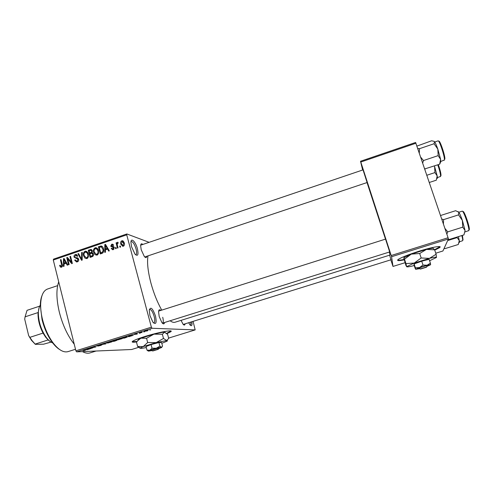 <?xml version="1.0" encoding="UTF-8"?>
<svg xmlns="http://www.w3.org/2000/svg" width="494" height="494" viewBox="0 0 494 494"><rect width="100%" height="100%" fill="white"/><g stroke="black" fill="none" stroke-linecap="round" stroke-linejoin="round"><path stroke-width="0.74" d="M137.412 248.735C138.66 254.904 137.851 256.695 134.979 254.107L131.565 246.778L130.929 242.363C130.941 237.089 135.696 241.875 137.412 248.735M135.572 254.756L135.807 254.725C136.789 254.169 136.875 252.243 136.06 248.939C134.566 244.178 132.954 241.696 131.237 241.48L130.99 241.609M155.487 316.061C156.833 322.971 155.981 325.021 152.93 322.218L149.948 315.573L149.262 310.343C150.565 306.268 152.64 308.17 155.487 316.061M153.56 322.946L153.825 322.922C154.937 322.273 155.036 320.075 154.14 316.339C152.751 311.831 151.25 309.51 149.639 309.361L149.355 309.51M191.87 321.742C192.302 325.521 191.678 326.577 190.005 324.91L188.702 322.73M190.184 325.114L190.215 325.108C190.764 324.885 190.937 323.879 190.74 322.094M434.732 250.149L439.432 247.729C443.161 245.203 432.658 246.926 419.165 251.168C408.439 254.589 401.461 257.349 398.244 259.449C396.521 260.863 398.497 260.999 404.166 259.85M434.584 249.754L439.932 246.685M166.916 333.641L170.708 331.783C174.425 329.331 158.679 332.147 144.736 336.55C138.234 338.6 134.177 340.193 132.559 341.329C131.429 342.28 132.837 342.472 136.795 341.891M166.602 333.351L170.967 331.036M389.643 255.163L390.952 259.795M363.041 169.874L367.104 182.539M385.542 239.108L389.686 251.946M164.601 322.496C164.212 324.262 163.329 324.323 161.946 322.675L159.204 316.586L158.562 311.683C158.784 309.633 159.543 309.207 160.834 310.417M162.365 323.169L162.514 323.15C163.465 322.576 163.533 320.618 162.724 317.278M146.879 256.244C146.564 257.967 145.718 258.059 144.341 256.516L141.235 249.834L140.636 245.66C140.796 243.69 141.519 243.283 142.809 244.444M185.089 323.854C184.824 325.355 184.145 325.472 183.052 324.206L181.063 320.353M391.063 259.758L183.268 324.416M74.23 344.188C67.666 335.821 62.707 325.182 59.354 312.257C56.347 299.401 56.131 289.256 58.712 281.815M161.766 310.121C157.376 302.377 153.77 293.38 150.942 283.13C147.91 271.49 146.928 262.4 147.996 255.873M385.487 239.127L367.03 182.564M149.095 242.313L126.865 233.965L126.73 234.841L151.38 327.176L152.041 328.263L76.626 351.858L75.885 350.826L151.38 327.176M126.73 234.841L53.29 260.035L53.543 259.134L126.865 233.965M147.379 330.906L144.322 331.276L148.138 330.319L147.354 330.813M142.142 332.53L139.524 332.69L141.599 332.067L140.833 332.462L142.142 332.53M137.215 334.08L134.152 334.432L137.153 333.611L134.813 334.284L137.196 333.993M125.989 337.581L124.155 338.155L121.252 338.155L126.927 336.834L127.366 337.044L125.964 337.476M115.824 340.755L113.898 341.36L110.903 341.397L115.337 340.236L117.059 340.286L115.8 340.656M105.858 343.873L100.325 344.701L105.16 343.985L104.092 343.521L104.747 343.318L105.858 343.873M92.693 347.986L88.877 348.282L94.706 347.183L92.779 347.066L95.947 346.967L90.143 348.066L92.693 347.986M83.764 350.721L85.017 350.227L82.424 350.302L85.721 350.11L83.739 350.623M168.615 338.1L195.173 329.906L152.041 328.263M138.944 347.251L131.657 349.499L76.626 351.858M87.549 349.591L85.542 349.326L91.378 348.394L87.549 349.591M100.937 345.423L97.837 346.09L101.356 345.034L96.521 345.967L100.436 344.929L97.244 345.812L101.968 344.843L100.912 345.325M108.396 342.947L106.241 342.966L107.55 342.435L111.971 341.836L108.371 342.861M118.634 339.749L116.541 339.742L117.881 339.199L122.234 338.625L118.609 339.656M129.379 336.519L128.718 336.723L127.798 336.111L128.465 335.901L133.3 335.29L129.379 336.519M140.333 333.098L139.308 333.289L140.333 333.098M144.674 331.74L143.655 331.931L144.674 331.74M150.658 329.869L149.651 330.054L150.658 329.869M120.308 246.012L120.579 247.043L119.956 247.253L119.684 246.222L120.308 246.012M117.356 245.178L118.072 247.895L117.448 248.105L116.065 242.875L116.689 242.659L116.911 243.493L117.411 242.313L118.085 242.387L118.103 243.196L117.189 244.067L117.356 245.178M116.016 247.475L116.288 248.501L115.658 248.717L115.392 247.685L116.016 247.475M114.256 247.451L113.194 249.655L112.644 249.754L111.23 248.494L111.829 248.186L113.04 248.896L113.669 247.797L110.73 246.216L111.743 244.246L112.311 244.153L113.583 245.246L112.978 245.555L111.959 244.987L111.323 245.901L114.256 247.451M105.426 249.859L105.45 252.187L104.796 252.409L104.814 244.592L105.463 244.363L109.328 250.866L108.68 251.088L107.575 249.124L105.426 249.859M97.028 255.151L94.959 254.632L93.718 252.385C93.063 250.402 93.533 248.877 95.126 247.803L95.78 247.698C97.244 248.031 98.139 249.025 98.46 250.668L98.516 253.453L97.028 255.151M86.895 258.597L84.845 258.072L83.616 255.83C82.967 253.854 83.437 252.329 85.024 251.267L85.653 251.156C87.117 251.489 88.006 252.477 88.327 254.126L88.377 256.905L86.895 258.597M61.466 267.242L60.392 267.063L59.601 265.476L60.182 265.173L61.095 266.439L61.799 265.642L60.429 259.788L61.034 259.578L62.238 264.401C62.713 265.642 62.454 266.593 61.466 267.242M53.29 260.035L75.885 350.826M64.047 263.957L64.053 266.266L63.417 266.482L63.479 258.739L64.115 258.523L67.839 264.975L67.203 265.192L66.14 263.246L64.047 263.957M67.703 258.837L69.141 264.531L68.536 264.741L66.739 257.621L67.388 257.405L71.395 262.234L69.95 256.528L70.556 256.318L72.359 263.438L71.704 263.66L67.703 258.837L68.79 259.091M78.657 259.146C78.916 260.462 78.46 261.369 77.28 261.863L76.601 261.993L74.65 260.147L75.236 259.844L76.656 261.098L77.126 261.011L78.052 259.369L74.075 257.133C73.816 255.917 74.23 255.071 75.31 254.589L75.977 254.472L77.694 256.09L77.107 256.386L75.996 255.33L75.545 255.417L74.687 256.948L75.063 257.609L77.299 257.763L78.657 259.146M82.27 252.311L82.171 260.103L81.572 260.307L77.935 253.793L78.571 253.576L81.621 259.381L81.627 252.527L82.27 252.311M93.372 254.009C93.699 255.355 93.255 256.269 92.032 256.75L90.124 257.399L88.284 250.248L90.927 249.458L92.353 250.81L92.075 252.539L93.372 254.009M103.493 248.902C104.185 250.884 103.715 252.36 102.091 253.329L100.276 253.947L98.411 246.778L101.159 245.981C102.449 246.413 103.227 247.383 103.493 248.902M124.266 242.869C124.784 244.332 124.445 245.45 123.253 246.234L122.74 246.321L120.783 244.116C120.289 242.678 120.629 241.572 121.814 240.806L122.339 240.726L124.266 242.869M193.068 321.372L195.173 329.906M435.757 253.206L442.92 250.989L448.379 238.997L391.575 256.719L391.199 255.509L448.077 237.744L448.379 238.997M390.828 259.832L392.989 266.427L391.575 256.719M392.989 266.427L405.024 262.709M362.639 170.01L360.515 161.266L415.602 142.47L448.077 237.744M415.979 143.217L360.787 162.038L391.199 255.509M175.148 322.205L390.025 255.046L389.334 252.051M360.787 162.038L360.515 161.266M174.932 322.273C173.579 322.638 171.98 322.137 170.14 320.76M90.223 352.846L89.896 352.944C87.691 353.568 85.209 353.124 82.461 351.611M363.176 169.831L140.679 245.185M170.967 331.079L171.048 331.455M61.386 267.273L60.392 267.063M61.966 266.951L61.793 266.581M60.33 265.624L59.601 265.476M62.238 266.606L61.287 266.402M62.435 265.778L61.799 265.642M61.12 259.943L60.429 259.788M64.356 258.949L63.479 258.739M66.943 263.419L66.14 263.246M66.486 263.321L66.82 263.209M64.084 260.795L64.041 263.061L65.727 262.481L64.029 259.356L64.084 260.795M65.646 263.413L64.041 263.061M64.683 259.511L64.029 259.356M66.499 262.654L65.727 262.481M67.777 257.868L66.739 257.621M72.093 262.394L71.395 262.234M70.654 256.695L69.95 256.528M77.225 261.882L76.724 261.116M75.44 260.332L74.65 260.147M77.564 261.116L78.04 261.45M78.219 261.27L77.126 261.011M78.731 259.535L78.052 259.369M76.471 258.535L76.033 257.806M74.822 257.318L74.075 257.133M76.514 255.46L77.188 255.077M77.181 255.065L75.31 254.589M76.897 258.016L78.182 258.214M78.799 254.015L77.935 253.793M82.177 259.517L81.621 259.381M82.263 252.693L81.627 252.527M86.11 257.837L86.691 258.535L84.845 258.072M84.344 256.016L83.616 255.83M86.209 252.125L86.864 251.767L85.024 251.267M87.685 252.527L86.407 252.218M85.24 252.094C84.029 252.928 83.69 254.107 84.227 255.633L86.215 257.837L86.678 257.763C87.864 256.948 88.21 255.799 87.71 254.317L87.03 252.786L85.24 252.094M87.951 253.033L87.03 252.786M88.414 254.503L87.71 254.317M87.765 258.035L86.678 257.763M89.747 250.656L88.284 250.248M91.217 250.378L92.014 250.106L90.198 249.594M92.02 253.311L92.891 253.008M89.118 250.872L89.667 253.008L91.452 252.323L91.767 251.137L90.989 250.322L89.118 250.872M91.155 253.41L89.667 253.008M92.427 251.323L91.767 251.137M92.1 252.502L91.452 252.323M89.883 253.842L90.526 256.349L92.446 255.602L92.755 254.225L91.791 253.28L89.883 253.842M92.045 256.744L90.526 256.349M93.452 254.41L92.755 254.225M93.261 255.812L92.446 255.602M92.983 256.207L91.835 255.904M96.145 254.379L96.75 255.114L94.959 254.632M94.459 252.588L93.718 252.385M96.299 248.655L96.917 248.328L95.126 247.803M97.831 249.106L96.571 248.785M95.348 248.636C94.132 249.476 93.792 250.656 94.335 252.181L96.33 254.391L96.805 254.317C97.997 253.502 98.343 252.348 97.837 250.859L97.157 249.328L95.348 248.636M98.09 249.6L97.157 249.328M98.553 251.063L97.837 250.859M97.886 254.608L96.805 254.317M99.837 247.204L98.411 246.778M101.387 246.895L102.351 246.586M101.863 246.197L101.159 245.981M99.251 247.408L100.677 252.897L101.795 252.514L103.079 250.94L102.869 249.1L101.264 246.87L99.251 247.408M102.147 253.311L100.677 252.897M103.592 249.316L102.869 249.1M103.721 251.125L103.079 250.94M102.968 252.848L101.795 252.514M105.778 244.888L104.814 244.592M108.452 249.39L107.575 249.124M107.877 249.217L108.266 249.087M105.45 246.66L105.413 248.951L107.142 248.359L105.383 245.209L105.45 246.66M106.846 249.377L105.413 248.951M106.099 245.432L105.383 245.209M107.988 248.612L107.142 248.359M113.256 249.631L112.941 249.032M112.243 248.803L111.23 248.494M113.941 249.174L113.04 248.896M114.336 248.007L113.669 247.797M114.305 247.661L113.379 247.377M112.688 247.296L112.434 246.753L110.73 246.216M112.434 246.753L112.373 246.383M112.86 245.117L113.379 244.82M113.342 244.765L111.743 244.246M112.15 246.315L113.848 246.852L111.638 246.265M116.133 247.92L115.392 247.685M116.812 243.122L116.065 242.875M117.269 243.61L116.911 243.493M118.085 242.535L117.411 242.313M120.431 246.469L119.684 246.222M123.191 246.253L122.74 245.53M121.561 244.376L120.783 244.116M122.889 241.708L123.457 241.375L121.814 240.806M123.994 242.079L122.821 241.69M121.993 241.56L121.413 243.9L123.068 245.481L123.654 243.134L121.993 241.56M124.383 243.381L123.654 243.134M123.957 245.771L123.068 245.481M86.796 349.351L86.907 349.795M86.586 349.264L88.667 348.875L86.586 349.264M105.105 343.497L105.253 344.059M105.024 343.454L105.16 343.985M106.636 342.756L106.741 343.157M107.908 342.422L106.926 342.824L107.371 342.966L111.261 341.996L107.883 342.33M111.885 341.193L114.867 340.483L111.86 341.095M113.132 341.181L116.368 340.428L113.101 341.082M116.905 339.551L117.01 339.952M118.233 339.199L117.226 339.6L117.64 339.755L121.53 338.785L118.208 339.1M122.228 337.958L124.445 337.958L126.736 337.112L122.203 337.859M128.533 336.006L128.718 336.723M128.724 336.087L130.719 335.729L128.724 336.087M145.631 330.863L145.242 331.233L147.731 330.64L145.613 330.776M132.201 341.681L137.116 341.447M397.614 260.072C398.331 260.394 400.48 260.184 404.061 259.443M59.558 349.486C57.094 347.943 54.649 345.547 52.222 342.286C47.671 335.988 44.281 328.43 42.052 319.599L40.304 305.286C40.378 301.47 40.934 298.271 41.965 295.708M57.65 285.631L47.683 288.965C43.318 290.509 40.971 295.696 40.644 304.52C40.576 309.077 41.181 313.999 42.447 319.285C44.75 328.399 48.245 336.198 52.938 342.694C58.397 349.783 63.38 352.778 67.882 351.666L68.16 351.574M429.311 182.477L436.332 180.168L437.171 175.889L434.621 166.651L434.924 172.585L437.171 175.889C437.517 177.859 437.468 178.692 437.023 178.402M426.853 175.253L434.924 172.585M434.356 165.972L434.621 166.651L434.38 165.965M50.351 341.638L48.128 339.94L45.534 337.013L43.052 333.098C39.687 326.645 38.013 320.174 38.019 313.684L39.168 307.459M40.304 305.286L40.644 304.52C39.224 306.391 38.464 309.195 38.353 312.937C38.495 321.835 41.126 329.992 46.238 337.408C48.61 340.539 50.956 342.447 53.278 343.145M38.229 313.215L38.069 312.566L25.089 316.833L24.7 319.093L28.646 335.587L32.11 340.65L35.309 344.337L31.449 340.273L28.646 335.587M48.128 339.94L35.154 344.083M51.036 342.107L43.565 344.195L35.309 344.337M43.052 333.098L29.992 337.303M39.662 306.169L27.047 310.337L25.089 316.833M440.642 162.372L440.611 159.377L439.66 164.206L440.197 163.211M424.71 168.942L439.66 164.206M425.192 169.022L424.556 168.479M438.159 155.622L440.611 159.377L437.82 149.102L438.159 155.622L423.494 160.544L420.721 157.197M422.697 163.014L423.494 160.544M434.078 143.742L437.82 149.102C436.474 145.255 435.375 142.778 434.522 141.679L434.078 143.742L419.468 148.7L417.726 148.367M419.307 153.023L419.468 148.7M416.948 146.088L431.62 140.784L434.146 141.37M444.106 248.383L444.884 248.649L444.236 248.161M444.884 248.649L458.29 244.499L459.29 240.59L458.383 236.626M447.669 240.566L457.141 237.608L459.29 240.59C459.525 242.085 459.469 242.752 459.111 242.597M457.228 236.984L457.141 237.608M448.268 239.232L449.132 239.51L463.934 234.897L465.082 230.507L462.378 220.46L462.742 227.154L465.082 230.507M449.132 239.51L448.367 238.905M446.842 234.113L447.743 231.865L462.742 227.154M447.743 231.865L444.89 228.37M458.525 214.878L462.378 220.46C460.982 216.465 459.784 213.723 458.79 212.229L458.525 214.878L443.581 219.626L441.704 218.984M443.427 224.054L443.581 219.626M440.66 215.903L440.938 215.39L455.629 210.703L458.79 212.229L458.105 211.599M158.895 348.171L158.296 348.085L157.592 349.351L152.399 350.938L151.392 350.283M157.592 349.351L152.399 350.938M158.296 348.085L151.183 350.265M158.623 348.665L161.637 347.498L162.538 346.09L161.575 342.503L158.914 342.558L151.071 344.584L146.033 346.522L146.99 350.141L148.225 351.043M159.883 346.183L156.252 348.258L161.501 347.189L159.883 346.183L158.914 342.558M152.041 348.221L149.787 350.24L156.252 348.258L152.041 348.221L151.071 344.584M151.738 350.573L148.669 351.123L148.305 350.931L149.787 350.24L146.99 350.141M161.791 343.311L166.923 341.237C167.694 340.774 167.62 340.545 166.694 340.545L156.19 342.608L143.18 346.621L140.265 348.029L141.068 348.437L146.317 347.591M162.372 334.271L163.495 338.452L166.694 340.545L168.707 338.439L167.602 334.345L164.446 332.209C162.569 332.221 159.062 332.863 153.93 334.148L162.372 334.271L164.446 332.209L165.194 332.388M146.564 338.297L153.93 334.148L140.951 338.186L146.564 338.297L147.681 342.515L143.18 346.621L137.622 346.442L136.529 342.286L137.721 340.681L140.951 338.186L138.493 339.341L138.234 340.107M163.495 338.452L156.19 342.608L147.681 342.515M137.622 346.442L140.129 348.264M152.874 350.796L158.259 349.32L158.957 348.054M153.078 350.907L158.259 349.32M426.52 267.013L420.474 268.866L418.881 268.217L420.425 269.069L426.458 267.223L427.434 265.599L426.52 267.013L420.474 268.866M427.366 265.809L427.31 265.636C426.575 265.488 419.962 267.52 419.017 268.18M422.988 265.043L419.536 267.538L415.374 267.773L415.67 269.298L415.232 268.594L413.984 264.809L414.108 263.944L421.709 261.184L429.119 259.319L430.398 263.166L427.075 265.222L422.988 265.043L421.709 261.184M426.915 266.408L430.614 264.722L430.398 263.166M415.374 267.773L414.108 263.944M429.595 260.752L436.474 257.473C436.542 256.905 434.195 257.207 429.428 258.374L414.238 263.055L406.63 266.661C406.815 267.143 409.223 266.803 413.861 265.655L414.231 265.562M436.474 257.473L436.109 254.256L429.428 258.374L421.172 257.985L414.238 263.055L405.932 263.574L406.63 266.661L405.877 265.303L403.752 257.887L404.487 259.171L411.286 254.114L419.69 253.508L426.433 249.402L434.621 249.822L433.51 248.643C433.559 248.007 431.2 248.26 426.433 249.402L411.286 254.114L403.771 257.8M436.109 254.256L434.621 249.822M421.172 257.985L419.69 253.508M405.932 263.574L404.487 259.171M430.614 264.722L427.075 265.222L419.536 267.538L415.67 269.298L419.597 268.68M420.425 269.069L426.458 267.223M62.33 264.809L61.651 264.661M65.467 260.869L64.733 260.702M78.033 258.22L76.15 257.757M82.189 258.313L81.596 258.164M92.631 253.107L90.822 252.613M101.912 246.716L100.146 246.185M106.914 246.809L106.117 246.562M113.972 246.802L112.428 246.321M104.802 343.349L104.95 343.91M440.432 176.617L440.58 176.389C440.66 174.413 439.728 170.56 437.783 164.829M438.326 164.65C440.179 170.053 441.068 173.709 440.994 175.611M444.149 160.328L444.347 160.025C445.187 157.734 439.271 139.722 438.067 140.883L434.769 142.006M438.802 141.494C439.462 138.623 445.631 156.771 444.804 159.173M459.426 241.764L462.625 240.72C462.859 240.183 462.606 238.46 461.847 235.545M462.396 235.372L463.045 239.936M468.59 230.828L468.726 230.717C470.022 229.432 463.489 209.987 462.168 211.179L458.809 212.253M462.946 211.753C463.773 209.129 470.461 228.487 469.189 229.852M439.296 247.321L439.432 247.729M170.603 331.4L170.708 331.783M89.896 352.944L96.064 351.024M61.095 266.439L62.201 266.667M76.656 261.098L78.064 261.431M77.799 258.862L78.33 258.992M75.977 254.472L76.694 254.657M76.459 255.447L77.57 255.725M75.866 257.763L77.756 258.226M76.731 257.738L77.996 258.047M85.653 251.156L86.592 251.415M86.215 257.837L87.611 258.189M90.927 249.458L91.526 249.624M91.279 250.402L92.322 250.693M92.199 253.391L93.273 253.681M95.78 247.698L96.768 247.988M96.33 254.391L97.713 254.768M112.688 248.957L113.818 249.297M112.311 244.153L112.996 244.376M112.626 245.043L113.466 245.308M112.626 246.321L113.916 246.728M117.652 242.276L118.085 242.418M122.339 240.726L123.16 241.004M122.759 245.53L123.846 245.889M52.222 342.286L52.938 342.694M67.882 351.666L75.496 349.277M440.642 176.364L437.394 177.618M367.233 182.496L144.748 256.96M162.384 323.187L389.828 251.897M158.753 311.078L385.684 239.065M45.534 337.013L46.238 337.408M38.019 313.684L38.353 312.937M31.449 340.273L32.11 340.65M440.846 161.433L444.353 160.025M424.649 168.75L425.124 168.973M465.058 231.927L468.787 230.55M152.43 350.888L151.207 350.172M140.265 348.029L137.709 346.529M138.493 339.341L137.721 340.681M148.305 350.931L147.045 350.19M404.617 257.065L404.049 258.189"/></g></svg>
